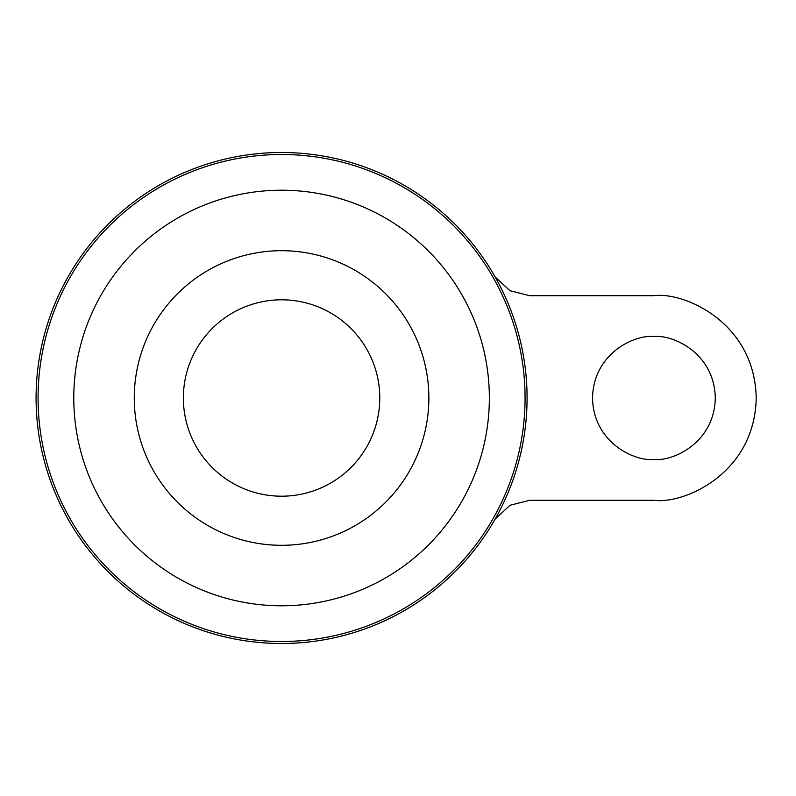<?xml version="1.0" encoding="UTF-8"?>
<svg xmlns="http://www.w3.org/2000/svg" width="796" height="796" viewBox="0 0 796 796"><rect width="100%" height="100%" fill="white"/><g stroke="black" fill="none" stroke-linecap="round" stroke-linejoin="round"><path stroke-width="1.19" d="M653.904 459.372C635.954 461.839 593.368 443.432 592.532 398C593.368 352.568 635.954 334.161 653.904 336.628C671.864 334.161 714.45 352.568 715.286 398C714.45 443.432 671.864 461.839 653.904 459.372M281.565 299.803A98.197 98.197 0 0 1 379.772 398A98.197 98.197 0 0 1 281.565 496.197A98.197 98.197 0 0 1 183.369 398A98.197 98.197 0 0 1 281.565 299.803M281.565 152.504A245.496 245.496 0 0 1 527.071 398A245.496 245.496 0 0 1 281.565 643.496A245.496 245.496 0 0 1 36.069 398A245.496 245.496 0 0 1 281.565 152.504M495.162 276.968L509.997 290.719L529.638 295.704L653.904 295.704C683.834 291.595 754.807 322.29 756.2 398C754.807 473.71 683.834 504.405 653.904 500.296L529.638 500.296L510.007 505.281L495.162 519.032M281.565 250.7A147.3 147.3 0 0 1 428.865 398A147.3 147.3 0 0 1 281.565 545.3A147.3 147.3 0 0 1 134.265 398A147.3 147.3 0 0 1 281.565 250.7M281.565 154.514A243.486 243.486 0 0 1 525.062 398A243.486 243.486 0 0 1 281.565 641.486A243.486 243.486 0 0 1 38.079 398A243.486 243.486 0 0 1 281.565 154.514M281.565 190.214A207.786 207.786 0 0 1 489.351 398A207.786 207.786 0 0 1 281.565 605.786A207.786 207.786 0 0 1 73.779 398A207.786 207.786 0 0 1 281.565 190.214"/></g></svg>
